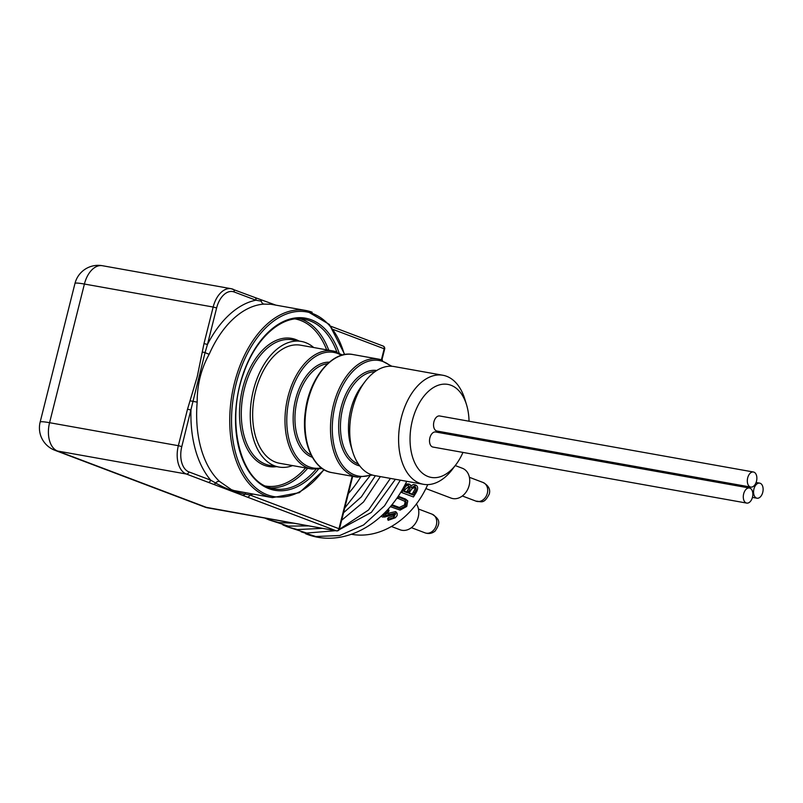 <?xml version="1.0" encoding="UTF-8"?>
<svg xmlns="http://www.w3.org/2000/svg" width="803" height="803" viewBox="0 0 803 803"><rect width="100%" height="100%" fill="white"/><g stroke="black" fill="none" stroke-linecap="round" stroke-linejoin="round"><path stroke-width="1.2" d="M293.446 523.185L279.063 522.602L268.955 519.862L288.317 526.106L308.653 525.895M344.708 508.078L369.741 476.129M360.376 477.504A94.674 74.609 110.7 0 1 348.361 493.554M322.344 528.344L297.421 529.558L287.323 526.818L306.686 533.062L335.564 530.703M339.328 529.368L368.557 509.975L390.419 478.397M268.955 519.862L264.739 518.055M380.351 476.601L363.528 501.985L341.656 520.254M305.662 533.764L307.308 534.386A94.674 74.609 -69.3 0 0 317.858 537.287A94.674 74.609 -69.3 0 0 406.74 481.308M287.323 526.818L282.847 524.881M400.306 480.164L384.527 505.85L363.578 524.971L339.749 535.531L315.79 536.504L301.205 531.837M343.533 512.776L361.38 496.846L375.392 475.717M339.107 529.779L371.327 512.404L395.397 479.281M365.054 381.586L361.531 386.253A47.236 28.767 100.1 0 0 350.891 445.826L352.587 451.416A55.377 33.726 -79.9 0 1 365.054 381.586A55.377 33.726 -79.9 0 1 394.052 366.539L442.925 375.262A55.377 33.726 100.1 0 0 400.597 420.762A55.377 33.726 100.1 0 0 419.748 483.276A55.377 33.726 100.1 0 0 423.452 484.299A55.377 33.726 100.1 0 0 452.45 469.253L455.974 464.586A47.236 28.767 -79.9 0 1 428.079 476.54A47.236 28.767 -79.9 0 1 418.554 404.391A47.236 28.767 -79.9 0 1 466.613 405.013A47.236 28.767 -79.9 0 1 469.042 421.224M423.452 484.299L374.579 475.567A55.377 33.726 -79.9 0 1 370.886 474.543A55.377 33.726 -79.9 0 1 352.587 451.416M466.613 405.013L464.917 399.412A55.377 33.726 100.1 0 0 442.925 375.262M462.96 452.42A47.236 28.767 -79.9 0 1 455.974 464.586M746.72 503.09L432.947 447.06A7.659 4.667 -79.9 0 1 432.436 446.92A7.659 4.667 -79.9 0 1 429.786 438.277A7.659 4.667 -79.9 0 1 435.638 431.984L749.41 488.013A7.659 4.667 -79.9 0 1 749.922 488.154A7.659 4.667 -79.9 0 1 752.572 496.796A7.659 4.667 -79.9 0 1 746.72 503.09A7.659 4.667 -79.9 0 1 743.478 494.728A7.659 4.667 -79.9 0 1 749.41 488.013M750.745 487.08L436.973 431.05A7.659 4.667 -79.9 0 1 436.461 430.91A7.659 4.667 -79.9 0 1 433.811 422.268A7.659 4.667 -79.9 0 1 439.663 415.974L753.435 472.003A7.659 4.667 -79.9 0 1 753.947 472.144A7.659 4.667 -79.9 0 1 756.597 480.786A7.659 4.667 -79.9 0 1 750.745 487.08A7.659 4.667 -79.9 0 1 747.503 478.718A7.659 4.667 -79.9 0 1 753.435 472.003M440.205 432.807A7.659 4.667 -79.9 0 1 440.566 431.693M760.2 483.276A7.659 4.667 -79.9 0 1 762.85 491.918A7.659 4.667 -79.9 0 1 756.998 498.211A7.659 4.667 -79.9 0 1 753.756 489.85A7.659 4.667 -79.9 0 1 759.688 483.135A7.659 4.667 -79.9 0 1 760.2 483.276M416.406 503.993A15.95 12.567 110.7 0 1 416.325 521.92A15.95 12.567 110.7 0 1 401.901 530.281A15.95 12.567 110.7 0 1 400.115 529.799L391.392 526.487M455.231 465.559L462.357 468.259A15.95 12.567 110.7 0 1 468.842 486.518A15.95 12.567 110.7 0 1 452.842 498.583A15.95 12.567 110.7 0 1 451.065 498.091L425.891 488.565M427.738 484.61A79.748 62.845 110.7 0 1 351.704 534.316A79.748 62.845 110.7 0 1 351.383 534.256M386.173 511.28L389.043 510.397L388.602 511.732L384.246 513.629L383.523 515.928L396.331 512.916L397.234 513.679L397.094 515.626L395.317 517.754L388.18 520.314L387.588 518.848L388.271 517.714L393.43 515.917L394.855 514.04M388.21 509.102L389.043 510.397M382.88 514.502L395.548 511.611L396.411 512.284M391.964 504.736L399.332 507.456L404.541 504.936L405.234 500.901M398.258 496.244L405.585 499.075L407.773 500.911L406.73 506.442L400.135 510.116L390.358 506.673M404.461 485.845L407.021 483.908L409.42 484.289M411.156 485.785L413.485 484.46L415.522 484.932M409.128 484.068L410.333 484.801L411.317 487.652L416.115 485.263C418.082 486.508 418.152 488.846 416.305 492.279A81.535 64.25 -69.3 0 1 413.415 496.967L401.801 492.58A81.535 64.25 -69.3 0 0 403.919 489.208C405.696 485.855 407.703 484.329 409.962 484.621L408.747 483.888M401.801 492.58L401.028 491.908M411.608 489.077L409.53 492.319A81.535 64.25 -69.3 0 1 408.898 493.353L413.214 494.989A81.535 64.25 -69.3 0 0 414.569 492.761C416.345 490.111 416.576 488.154 415.281 486.909L411.608 489.077M409.118 486.257L405.284 489.378A81.535 64.25 -69.3 0 1 403.979 491.496L407.703 492.901A81.535 64.25 -69.3 0 0 408.356 491.858C410.132 489.298 410.383 487.421 409.118 486.257L409.369 486.377M408.356 491.858L407.221 490.984C408.958 488.475 409.199 486.638 407.934 485.484M407.703 492.901L406.589 491.998A79.748 62.845 -69.3 0 0 407.221 490.984M404.22 491.105L406.589 491.998M414.569 492.761L413.425 491.908C415.161 489.318 415.382 487.401 414.067 486.166M413.214 494.989L412.09 494.086A79.748 62.845 -69.3 0 0 413.425 491.908M409.139 492.962L412.09 494.086M390.429 506.783A81.535 64.25 -69.3 0 0 391.653 505.509L391.503 505.298M391.653 505.509L400.205 508.67L399.332 507.456M400.205 508.67L405.475 506.071L404.541 504.936M405.475 506.071L406.238 501.975L397.094 497.95M397.605 498.492A81.535 64.25 -69.3 0 0 398.689 497.047L398.107 496.465M398.689 497.047L407.773 500.911M388.18 520.314L388.883 519.15L394.122 517.303L393.43 515.917M388.883 519.15L388.271 517.714M394.122 517.303L395.026 514.091L384.828 517.012L382.208 516.971L381.305 516.028M395.548 514.512L395.026 514.091M383.101 515.586L383.111 515.014M386.012 515.727L385.35 514.311M389.174 514.532L388.461 513.157M396.331 512.916L395.548 511.611M313.702 347.528A63.798 38.855 100.1 0 0 305.582 342.61A63.798 38.855 100.1 0 0 301.316 341.426A63.798 38.855 100.1 0 0 252.554 393.851A63.798 38.855 100.1 0 0 274.626 465.86A63.798 38.855 100.1 0 0 278.892 467.035A63.798 38.855 100.1 0 0 292.613 465.599M203.992 343.564L213.166 307.037L84.405 284.041L49.575 422.699L178.346 445.695L187.521 409.169L197.247 376.627L203.992 343.564L207.455 344.477L205.096 352.497A4.085 1.194 -156.3 0 0 209.232 354.153C201.121 368.808 197.106 384.798 197.177 402.142A95.055 57.896 100.1 0 0 219.47 481.368L231.495 489.71L234.125 490.573L272.398 497.629A95.055 57.896 -79.9 0 1 266.044 495.873A95.055 57.896 -79.9 0 1 233.161 388.582A95.055 57.896 -79.9 0 1 305.823 310.48A95.055 57.896 -79.9 0 1 312.176 312.237M344.738 354.555L329.401 324.482L305.823 310.48L270.962 304.267L263.996 304.106A95.055 57.896 100.1 0 0 209.232 354.153M342.6 355.016L332.984 350.971L300.643 345.2A59.974 36.526 100.1 0 0 254.812 394.474A59.974 36.526 100.1 0 0 275.559 462.157A59.974 36.526 100.1 0 0 279.564 463.271L311.905 469.042A59.974 36.526 -79.9 0 1 307.89 467.938A59.974 36.526 -79.9 0 1 287.916 396.933A59.974 36.526 -79.9 0 1 332.984 350.971A59.974 36.526 -79.9 0 1 336.999 352.075M219.47 481.368A4.085 3.011 -46.8 0 0 215.606 482.994C225.191 488.455 234.978 492.159 244.945 494.106L249.803 494.959A2.55 2.007 110.7 0 1 247.194 497.067L186.316 474.011L57.545 451.025L207.606 507.837L336.367 530.833L247.194 497.067M202.306 352.085L205.096 352.497L181.799 446.598A21.37 13.019 100.1 0 0 188.926 471.903L210.697 480.154L215.606 482.994A2.55 1.827 109.4 0 1 213.548 484.239M190.07 400.797L197.177 402.142M245.818 492.891A4.085 3.202 -93.9 0 0 244.945 494.106A2.55 2.178 112.5 0 1 242.586 495.24M259.981 299.368A2.55 1.827 109.4 0 1 260.222 299.429A2.55 1.827 109.4 0 1 261.276 301.155L255.896 300.202L234.125 291.961A21.37 13.019 100.1 0 0 216.629 307.95L207.455 344.477A99.14 60.386 -79.9 0 1 255.896 300.202A2.55 2.007 110.7 0 0 254.832 297.471M261.276 301.155A4.085 3.202 -93.9 0 0 263.996 304.106M187.521 409.169L190.973 410.072A99.14 60.386 -79.9 0 0 210.697 480.154A2.55 2.007 110.7 0 1 208.087 482.262M254.521 297.381A2.55 2.007 110.7 0 1 254.802 297.461L275.81 305.12M403.919 489.208L403.006 488.525M398.609 508.138L397.736 506.924M405.706 499.707L404.672 498.673M300.242 318.821A86.122 52.456 -79.9 0 1 302.038 319.443A86.122 52.456 -79.9 0 1 328.748 350.218M307.659 468.29A86.122 52.456 -79.9 0 1 270.059 487.883M265.452 486.026A84.847 51.683 100.1 0 0 305.592 467.918M326.68 349.847A84.847 51.683 100.1 0 0 300.734 320.497A84.847 51.683 100.1 0 0 295.273 318.962M276.623 466.633A65.073 39.638 -79.9 0 1 264.358 465.308A65.073 39.638 -79.9 0 1 242.677 388.271A65.073 39.638 -79.9 0 1 295.936 339.599A65.073 39.638 -79.9 0 1 299.047 341.024M301.316 341.426L292.352 339.83A63.798 38.855 100.1 0 0 243.59 392.245A63.798 38.855 100.1 0 0 265.663 464.254A63.798 38.855 100.1 0 0 269.928 465.439L278.892 467.035M341.476 355.338A58.689 35.744 100.1 0 0 289.642 397.395A58.689 35.744 100.1 0 0 321.381 467.888M327.554 363.729A47.206 28.757 100.1 0 0 297.251 400.075A47.206 28.757 100.1 0 0 311.233 455.191M312.337 457.258A48.481 29.53 -79.9 0 1 295.524 399.613A48.481 29.53 -79.9 0 1 329.32 362.183M331.95 472.626C313.391 470.026 301.055 441.951 305.301 411.909C308.984 378.263 332.603 349.877 353.029 354.555A59.974 36.526 100.1 0 0 307.188 403.829A59.974 36.526 100.1 0 0 327.935 471.512A59.974 36.526 100.1 0 0 331.95 472.626L357.415 477.173A59.974 36.526 -79.9 0 1 353.4 476.059A59.974 36.526 -79.9 0 1 332.653 408.366A59.974 36.526 -79.9 0 1 378.494 359.102A59.974 36.526 -79.9 0 1 382.499 360.206M390.75 366.218A58.689 35.744 100.1 0 0 383.192 361.621A58.689 35.744 100.1 0 0 335.152 405.515A58.689 35.744 100.1 0 0 354.705 475.005A58.689 35.744 100.1 0 0 371.367 474.724M344.377 354.625A93.78 57.123 100.1 0 0 312.859 313.642A93.78 57.123 100.1 0 0 236.112 383.794A93.78 57.123 100.1 0 0 267.349 494.819A93.78 57.123 100.1 0 0 323.85 469.564M359.744 465.911A48.481 29.53 -79.9 0 1 357.184 465.148A48.481 29.53 -79.9 0 1 340.291 410.975A48.481 29.53 -79.9 0 1 376.788 370.474M374.901 371.739A47.206 28.757 100.1 0 0 342.761 408.195A47.206 28.757 100.1 0 0 358.409 464.064M336.858 352.015A86.122 52.456 100.1 0 0 310.008 320.859A86.122 52.456 100.1 0 0 304.247 319.273C282.234 314.535 255.364 337.943 243.389 373.987C226.195 420.551 239.665 478.397 268.353 487.291L273.974 488.836A86.122 52.456 100.1 0 0 315.9 469.404M268.212 487.25A86.122 52.456 100.1 0 0 273.974 488.836M318.339 469.293A87.407 53.229 -79.9 0 1 268.905 488.656A87.407 53.229 -79.9 0 1 239.786 385.179A87.407 53.229 -79.9 0 1 311.313 319.805A87.407 53.229 -79.9 0 1 339.107 352.969M253.025 494.176A99.14 60.386 -79.9 0 1 249.803 494.959L338.976 528.715L352.166 476.229M381.405 359.814L384.175 348.773L333.375 329.541M188.926 471.903A2.55 2.007 -69.3 0 1 186.316 474.011A23.919 14.574 -79.9 0 1 178.346 445.695L181.799 446.598M57.545 451.025A23.919 14.574 -79.9 0 1 49.575 422.699A23.919 2.148 14.1 0 0 40.15 422.087A23.919 23.919 0 0 0 54.885 450.292A23.919 18.85 -69.3 0 0 57.545 451.025M216.629 307.95L213.166 307.037A23.919 14.574 -79.9 0 1 231.154 288.699A23.919 14.574 -79.9 0 1 232.75 289.14A2.55 2.007 110.7 0 1 233.031 289.221A2.55 2.007 110.7 0 1 234.125 291.961M254.802 297.461L231.154 288.699L102.382 265.713A23.919 14.574 100.1 0 0 84.405 284.041A23.919 2.148 14.1 0 0 74.98 283.429L40.15 422.087M54.885 450.292L204.936 507.105A23.919 18.85 -69.3 0 0 207.606 507.837A2.55 1.556 100.1 0 0 207.776 507.887A2.55 1.556 100.1 0 0 207.947 507.897M204.936 507.105L336.537 530.873A2.55 2.55 0 0 0 339.458 528.986L338.976 528.715A2.55 2.007 110.7 0 1 336.367 530.833A2.55 1.556 100.1 0 0 336.537 530.873A2.55 1.556 100.1 0 0 337.19 530.773M330.916 326.279L383.091 346.033A2.55 2.007 -69.3 0 1 384.175 348.773L384.657 349.044A2.55 2.55 0 0 0 383.091 346.033A2.55 2.007 -69.3 0 0 382.8 345.952M483.075 482.493C488.535 485.524 490.603 489.378 489.268 494.026C483.787 504.997 480.606 501.132 476.008 501.152A9.977 7.859 -69.3 0 0 487.401 492.942A9.977 7.859 -69.3 0 0 483.075 482.493L469.414 477.313M432.134 514.191C439.271 519.029 441.289 522.201 435.025 531.154C432.004 533.523 428.682 534.085 425.068 532.861A9.977 7.859 -69.3 0 0 426.162 533.162A9.977 7.859 -69.3 0 0 436.19 525.634A9.977 7.859 -69.3 0 0 432.134 514.191L418.473 509.022M759.688 483.135L756.095 482.493M756.998 498.211L752.431 497.398M396.421 512.294L397.184 513.589M311.905 469.042L322.324 468.571M357.415 477.173L372.441 475.065M391.874 366.268L378.494 359.102L353.029 354.555M272.398 497.629L299.368 492.661L324.171 469.745M102.382 265.713A23.919 23.919 0 0 0 74.98 283.429M339.458 528.986L352.688 476.33M381.907 359.985L384.657 349.044M476.008 501.152L462.347 495.983M425.068 532.861L411.407 527.681"/></g></svg>
